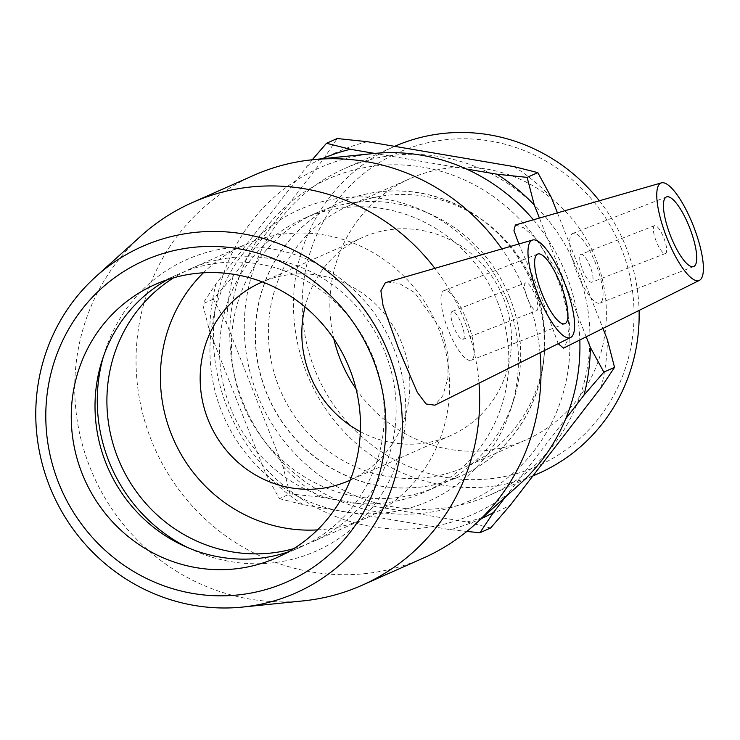 <?xml version="1.0" encoding="UTF-8"?>
<svg xmlns="http://www.w3.org/2000/svg" width="740" height="740" viewBox="0 0 740 740"><rect width="100%" height="100%" fill="white"/><g stroke="black" fill="none" stroke-linecap="round" stroke-linejoin="round"><path stroke-width="0.56" stroke-dasharray="3.7 2.78" d="M213.287 299.154L202.594 303.9L209.725 331.502L265.799 473.859L279.304 498.64L289.997 493.895L282.874 466.293L226.792 323.935L213.287 299.154L233.146 276.14L323.732 158.712L337.209 138.528M312.225 159.775L216.071 283.716L202.594 303.9M586.191 336.811L539.423 218.069M557.433 212.87L602.952 328.449M490.629 527.999L466.829 522.005L320.17 497.067L289.997 493.895M279.304 498.64L303.095 504.643L449.763 529.572L466.857 531.431M505.337 497.095L565.656 418.905M466.385 169.007L374.699 153.421M466.829 522.005A196.757 189.033 -113.9 0 0 510.48 504.985M601.065 387.566A196.757 189.033 -113.9 0 0 607.41 339.771M551.337 197.413A196.757 189.033 -113.9 0 0 514.041 166.63M282.874 466.293A196.757 189.033 -113.9 0 0 320.17 497.067M233.146 276.14A196.757 189.033 -113.9 0 0 226.792 323.935M367.373 141.701A196.757 189.033 -113.9 0 0 323.732 158.712M481.638 518.462A196.757 189.033 66.1 0 1 449.763 529.572M303.095 504.643A196.757 189.033 66.1 0 1 265.799 473.859M209.725 331.502A196.757 189.033 66.1 0 1 216.071 283.716M306.656 166.287A196.757 189.033 66.1 0 1 322.067 158.776M533.873 287.25A149.517 143.634 -113.9 0 0 339.401 202.751A149.517 143.634 -113.9 0 0 268.74 397.676A149.517 143.634 -113.9 0 0 460.668 476.088A149.517 143.634 -113.9 0 0 533.873 287.25M478.993 383.181A209.318 201.095 -113.9 0 0 464.563 320.873A209.318 201.095 -113.9 0 0 434.805 268.232M141.118 235.829A209.318 201.095 -113.9 0 0 93.37 475.469A209.318 201.095 -113.9 0 0 303.076 600.899M387.02 282.023L399.165 283.42L414.557 292.568L441.937 330.632L448.116 355.172L447.913 378.168L442.798 395.798L434.852 405.187M557.239 278.147A175.824 168.924 -113.9 0 0 265.346 228.521A175.824 168.924 -113.9 0 0 376.947 511.849A175.824 168.924 -113.9 0 0 557.239 278.147M533.42 219.799A189.468 182.022 66.1 0 1 566.276 274.799A189.468 182.022 66.1 0 1 579.827 339.984M519.841 484.025A189.468 182.022 66.1 0 1 230.279 414.733A189.468 182.022 66.1 0 1 373.238 153.559M540.034 352.74A209.318 201.095 -113.9 0 0 525.89 293.669A209.318 201.095 -113.9 0 0 501.877 248.881M253.635 175.38A209.318 201.095 -113.9 0 0 154.697 448.264A209.318 201.095 -113.9 0 0 423.4 558.053M558.201 343.684L537.934 288.045L518.851 243.978M515.364 225.006L523.374 227.643L535.927 238.067L560.874 277.315L569.532 324.065L567.469 340.687L563.501 348.124M533.688 287.333A149.517 143.634 -113.9 0 0 339.216 202.843A149.517 143.634 -113.9 0 0 268.546 397.759A149.517 143.634 -113.9 0 0 460.474 476.171A149.517 143.634 -113.9 0 0 533.688 287.333M577.052 269.499A178.682 171.662 -113.9 0 0 344.646 168.526A178.682 171.662 -113.9 0 0 260.193 401.459A178.682 171.662 -113.9 0 0 489.566 495.18A178.682 171.662 -113.9 0 0 577.052 269.499M621.674 249.352A171.532 164.789 -113.9 0 0 336.913 200.938A171.532 164.789 -113.9 0 0 445.795 477.346A171.532 164.789 -113.9 0 0 621.674 249.352M599.335 200.781A178.682 171.662 66.1 0 1 626.262 247.669A178.682 171.662 66.1 0 1 639.082 310.439M538.766 473.35A178.682 171.662 66.1 0 1 309.403 379.629A178.682 171.662 66.1 0 1 393.856 146.696A178.682 171.662 66.1 0 1 394.661 146.335M356.06 388.953A142.94 137.326 -113.9 0 0 526.094 439.875A142.94 137.326 -113.9 0 0 596.079 259.333A142.94 137.326 -113.9 0 0 410.154 178.553A142.94 137.326 -113.9 0 0 333.805 338.781M350.261 480.084A108.401 104.136 -113.9 0 0 402.042 343.749A108.401 104.136 -113.9 0 0 262.349 281.931M360.361 431.651A108.401 104.136 -113.9 0 0 450.632 435.564A108.401 104.136 -113.9 0 0 503.709 298.655A108.401 104.136 -113.9 0 0 362.711 237.392A108.401 104.136 -113.9 0 0 305.037 306.933M534.632 286.593A142.94 137.326 -113.9 0 0 348.707 205.812A142.94 137.326 -113.9 0 0 278.712 386.363A142.94 137.326 -113.9 0 0 464.637 467.144A142.94 137.326 -113.9 0 0 534.632 286.593M535.011 295.019A14.948 4.144 -111.3 0 1 536.648 310.634A14.948 4.144 -111.3 0 1 527.352 298.211A14.948 4.144 -111.3 0 1 525.788 282.772A14.948 4.144 -111.3 0 1 535.011 295.019M461.399 323.722A14.948 4.144 -111.3 0 1 463.036 339.336A14.948 4.144 -111.3 0 1 453.74 326.904A14.948 4.144 -111.3 0 1 452.177 311.475A14.948 4.144 -111.3 0 1 461.399 323.722M467.088 321.197A37.379 10.369 68.7 0 0 444.028 290.579A37.379 10.369 68.7 0 0 447.95 329.171A37.379 10.369 68.7 0 0 471.177 360.232A37.379 10.369 68.7 0 0 467.088 321.197M656.204 241.258A14.948 4.144 -111.3 0 1 654.567 225.645A14.948 4.144 -111.3 0 1 663.863 238.067A14.948 4.144 -111.3 0 1 665.436 253.506A14.948 4.144 -111.3 0 1 656.204 241.258M582.593 269.952A14.948 4.144 68.7 0 0 591.824 282.199A14.948 4.144 68.7 0 0 590.252 266.761A14.948 4.144 68.7 0 0 580.956 254.338A14.948 4.144 68.7 0 0 582.593 269.952M576.904 272.477A37.379 10.369 -111.3 0 1 572.816 233.442A37.379 10.369 -111.3 0 1 596.052 264.504A37.379 10.369 -111.3 0 1 599.964 303.095A37.379 10.369 -111.3 0 1 576.904 272.477M288.128 551.957A149.517 143.634 -113.9 0 0 300.264 547.249A149.517 143.634 -113.9 0 0 373.478 358.401A149.517 143.634 -113.9 0 0 179.006 273.911A149.517 143.634 -113.9 0 0 167.37 279.748M188.154 547.785A159.47 153.208 -113.9 0 0 192.289 549.746A159.47 153.208 -113.9 0 0 360.297 520.932A159.47 153.208 -113.9 0 0 394.272 349.659A159.47 153.208 -113.9 0 0 245.578 246.855A159.47 153.208 -113.9 0 0 104.692 352.286A159.47 153.208 -113.9 0 0 103.378 356.671M293.762 548.618A149.517 143.634 -113.9 0 0 312.151 541.976A149.517 143.634 -113.9 0 0 385.364 353.128A149.517 143.634 -113.9 0 0 190.892 268.639A149.517 143.634 -113.9 0 0 173.623 277.815M317.469 529.905A149.517 143.634 -113.9 0 0 365.643 518.25A149.517 143.634 -113.9 0 0 438.848 329.402A149.517 143.634 -113.9 0 0 244.376 244.912A149.517 143.634 -113.9 0 0 203.408 272.801M506.937 299.672A159.47 153.208 -113.9 0 0 423.419 210.891A159.47 153.208 -113.9 0 0 255.411 239.704A159.47 153.208 -113.9 0 0 221.436 410.978A159.47 153.208 -113.9 0 0 370.13 513.782A159.47 153.208 -113.9 0 0 511.016 408.351A159.47 153.208 -113.9 0 0 506.937 299.672M509.916 297.878A149.517 143.634 -113.9 0 0 431.605 214.637A149.517 143.634 -113.9 0 0 315.443 213.388A149.517 143.634 -113.9 0 0 242.23 402.227A149.517 143.634 -113.9 0 0 436.702 486.726A149.517 143.634 -113.9 0 0 513.736 399.767A149.517 143.634 -113.9 0 0 509.916 297.878M498.029 303.15A149.517 143.634 -113.9 0 0 303.557 218.661A149.517 143.634 -113.9 0 0 232.887 413.577A149.517 143.634 -113.9 0 0 424.815 491.998A149.517 143.634 -113.9 0 0 498.029 303.15M393.856 146.696L344.646 168.526M532.865 475.968L489.566 495.18M261.054 282.495L362.711 237.392M450.632 435.564L348.966 480.667M348.707 205.812L410.154 178.553M526.094 439.875L464.637 467.144M463.036 339.336L536.648 310.634M452.177 311.475L525.788 282.772M564.87 323.704L471.177 360.232M537.712 254.051L444.028 290.579M654.567 225.645L580.956 254.338M665.436 253.506L591.824 282.199M666.5 196.923L572.816 233.442M693.658 266.567L599.964 303.095M155.233 284.456L179.006 273.911M300.264 547.249L276.492 557.793M101.972 360.87L104.692 352.286M192.289 549.746L184.103 546M190.892 268.639L244.376 244.912M365.643 518.25L312.151 541.976M423.419 210.891L431.605 214.637M513.736 399.767L511.016 408.351M315.443 213.388L303.557 218.661M436.702 486.726L424.815 491.998"/><path stroke-width="1.11" d="M539.423 218.069L534.271 204.98L527.139 177.378L537.832 172.633L514.041 166.63L367.373 141.701L337.209 138.528L326.507 143.273L312.225 159.775M537.832 172.633L551.337 197.413L557.433 212.87M565.656 418.905L583.999 395.132L603.849 372.118L590.344 347.347L586.191 336.811M603.849 372.118L614.542 367.373L601.065 387.566L510.48 504.985L490.629 527.999L479.927 532.745L493.404 512.561L505.337 497.095M602.952 328.449L607.41 339.771L614.542 367.373M466.857 531.431L479.927 532.745M374.699 153.421L350.307 149.267L326.507 143.273M527.139 177.378L496.966 174.205L466.385 169.007M493.404 512.561A196.757 189.033 66.1 0 1 481.638 518.462M590.344 347.347A196.757 189.033 66.1 0 1 583.999 395.132M322.067 158.776A196.757 189.033 66.1 0 1 350.307 149.267M496.966 174.205A196.757 189.033 66.1 0 1 534.271 204.98M388.648 353.6A189.468 182.022 -113.9 0 0 95.867 276.612A189.468 182.022 -113.9 0 0 52.651 493.534A189.468 182.022 -113.9 0 0 242.47 607.077A189.468 182.022 -113.9 0 0 388.648 353.6M373.256 359.769A175.824 168.924 66.1 0 1 192.974 593.471A175.824 168.924 66.1 0 1 81.363 310.143A175.824 168.924 66.1 0 1 373.256 359.769M434.805 268.232A209.318 201.095 -113.9 0 0 192.308 202.584A209.318 201.095 -113.9 0 0 141.118 235.829L95.867 276.612M242.47 607.077L303.076 600.899A209.318 201.095 -113.9 0 0 362.073 585.257A209.318 201.095 -113.9 0 0 478.993 383.181M570.633 337.486L434.852 405.187L426.055 403.975L417.268 392.256L398.795 349.215L383.079 305.833L380.897 290.802L385.337 282.689L532.634 240.01A52.327 14.513 68.7 0 0 538.017 294.77A52.327 14.513 68.7 0 0 570.633 337.486A52.327 14.513 68.7 0 0 564.574 282.995A52.327 14.513 68.7 0 0 532.634 240.01M349.706 368.955A149.517 143.634 -113.9 0 0 155.233 284.456A149.517 143.634 -113.9 0 0 82.029 473.304A149.517 143.634 -113.9 0 0 276.492 557.793A149.517 143.634 -113.9 0 0 349.706 368.955M579.827 339.984A189.468 182.022 66.1 0 1 519.841 484.025L474.59 524.808A209.318 201.095 -113.9 0 0 540.034 352.74M501.877 248.881A209.318 201.095 -113.9 0 0 312.632 159.729L373.238 153.559A189.468 182.022 66.1 0 1 533.42 219.799M312.632 159.729A209.318 201.095 -113.9 0 0 253.635 175.38L192.308 202.584M362.073 585.257L423.4 558.053A209.318 201.095 -113.9 0 0 474.59 524.808M518.851 243.978L513.958 230.686L515.336 225.016L661.421 182.873A52.327 14.513 -111.3 0 1 693.352 225.857A52.327 14.513 -111.3 0 1 699.42 280.349A52.327 14.513 -111.3 0 1 666.805 237.642A52.327 14.513 -111.3 0 1 661.421 182.873M699.42 280.349L563.501 348.124L558.201 343.684M639.082 310.439A178.682 171.662 66.1 0 1 538.766 473.35L532.865 475.968M394.661 146.335A178.682 171.662 66.1 0 1 599.335 200.781M333.805 338.781A142.94 137.326 -113.9 0 0 340.169 359.104A142.94 137.326 -113.9 0 0 356.06 388.953M262.349 281.931A108.401 104.136 -113.9 0 0 261.054 282.495A108.401 104.136 -113.9 0 0 207.977 419.404A108.401 104.136 -113.9 0 0 348.966 480.667A108.401 104.136 -113.9 0 0 350.261 480.084M305.037 306.933A108.401 104.136 -113.9 0 0 309.635 374.311A108.401 104.136 -113.9 0 0 360.361 431.651M560.772 284.669A37.379 10.369 -111.3 0 1 564.87 323.704A37.379 10.369 -111.3 0 1 541.634 292.642A37.379 10.369 -111.3 0 1 537.712 254.051A37.379 10.369 -111.3 0 1 560.772 284.669M670.597 235.949A37.379 10.369 -111.3 0 1 666.5 196.923A37.379 10.369 -111.3 0 1 689.736 227.976A37.379 10.369 -111.3 0 1 693.658 266.567A37.379 10.369 -111.3 0 1 670.597 235.949M167.37 279.748A149.517 143.634 -113.9 0 0 101.972 360.87A149.517 143.634 -113.9 0 0 105.792 462.759A149.517 143.634 -113.9 0 0 184.103 546A149.517 143.634 -113.9 0 0 288.128 551.957M103.378 356.671A159.47 153.208 -113.9 0 0 108.771 460.955A159.47 153.208 -113.9 0 0 188.154 547.785M173.623 277.815A149.517 143.634 -113.9 0 0 117.678 457.487A149.517 143.634 -113.9 0 0 293.762 548.618M203.408 272.801A149.517 143.634 -113.9 0 0 171.171 433.76A149.517 143.634 -113.9 0 0 317.469 529.905"/></g></svg>
